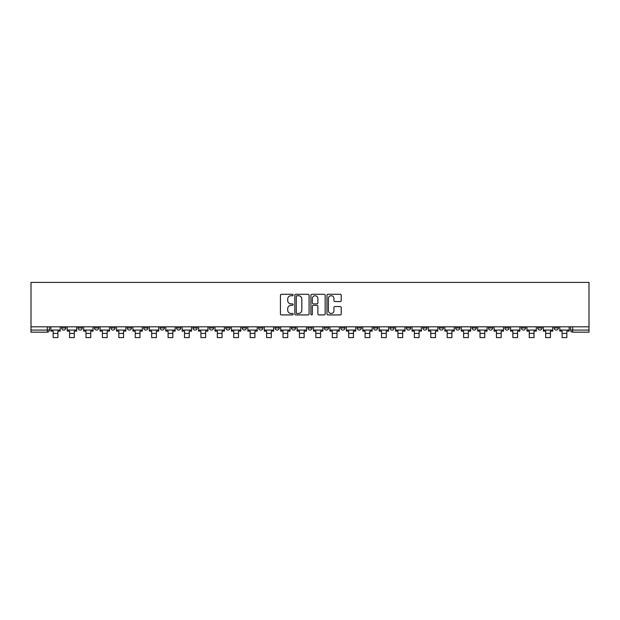 <?xml version="1.0" encoding="UTF-8"?>
<svg xmlns="http://www.w3.org/2000/svg" width="620" height="620" viewBox="0 0 620 620"><rect width="100%" height="100%" fill="white"/><g stroke="black" fill="none" stroke-linecap="round" stroke-linejoin="round"><path stroke-width="0.93" d="M293.159 294.996A0.721 0.721 0 0 0 292.438 294.275L281.464 294.275A1.031 1.031 0 0 0 280.426 295.306L280.426 313.906A1.031 1.031 0 0 0 281.464 314.937L292.438 314.937A0.721 0.721 0 0 0 293.159 314.216A0.721 0.721 0 0 0 292.438 313.488L291.02 313.488A3.309 3.309 0 0 1 287.711 310.186L287.711 308.636A3.309 3.309 0 0 1 291.02 305.327L292.438 305.327A0.721 0.721 0 0 0 293.159 304.606A0.721 0.721 0 0 0 292.438 303.885L291.02 303.885A3.309 3.309 0 0 1 287.711 300.576L287.711 299.026A3.309 3.309 0 0 1 291.02 295.724L292.438 295.724A0.721 0.721 0 0 0 293.159 294.996M504.913 326.81L504.913 327.972L509.121 327.972A2.108 2.108 0 0 1 507.013 330.072A2.108 2.108 0 0 1 504.913 327.972L504.913 326.81M488.49 326.81L488.49 327.972L492.706 327.972A2.108 2.108 0 0 1 490.598 330.072A2.108 2.108 0 0 1 488.49 327.972L488.49 326.81M389.988 326.81L389.988 327.972L394.196 327.972A2.108 2.108 0 0 1 392.088 330.072A2.108 2.108 0 0 1 389.988 327.972L389.988 326.81M373.565 326.81L373.565 327.972L377.774 327.972A2.108 2.108 0 0 1 375.673 330.072A2.108 2.108 0 0 1 373.565 327.972L373.565 326.81M357.151 326.81L357.151 327.972L361.359 327.972A2.108 2.108 0 0 1 359.251 330.072A2.108 2.108 0 0 1 357.151 327.972L357.151 326.81M324.314 326.81L324.314 327.972L328.522 327.972A2.108 2.108 0 0 1 326.415 330.072A2.108 2.108 0 0 1 324.314 327.972L324.314 326.81M291.478 327.972L291.478 326.81L291.478 327.972A2.108 2.108 0 0 0 293.586 330.072A2.108 2.108 0 0 1 291.478 327.972L295.686 327.972A2.108 2.108 0 0 1 293.586 330.072A2.108 2.108 0 0 0 295.686 327.972L295.686 326.81L295.686 327.972M275.063 327.972L275.063 326.81L275.063 327.972A2.108 2.108 0 0 0 277.163 330.072A2.108 2.108 0 0 1 275.063 327.972L279.271 327.972A2.108 2.108 0 0 1 277.163 330.072M258.641 327.972L258.641 326.81L258.641 327.972A2.108 2.108 0 0 0 260.749 330.072A2.108 2.108 0 0 1 258.641 327.972L262.849 327.972A2.108 2.108 0 0 1 260.749 330.072A2.108 2.108 0 0 0 262.849 327.972L262.849 326.81L262.849 327.972M242.226 326.81L242.226 327.972L246.435 327.972A2.108 2.108 0 0 1 244.327 330.072A2.108 2.108 0 0 1 242.226 327.972L242.226 326.81M225.804 326.81L225.804 327.972L230.012 327.972A2.108 2.108 0 0 1 227.912 330.072A2.108 2.108 0 0 1 225.804 327.972L225.804 326.81M209.389 326.81L209.389 327.972L213.598 327.972A2.108 2.108 0 0 1 211.49 330.072A2.108 2.108 0 0 1 209.389 327.972L209.389 326.81M192.967 327.972L192.967 326.81L192.967 327.972A2.108 2.108 0 0 0 195.075 330.072A2.108 2.108 0 0 1 192.967 327.972L197.175 327.972A2.108 2.108 0 0 1 195.075 330.072M160.131 327.972L160.131 326.81L160.131 327.972A2.108 2.108 0 0 0 162.239 330.072A2.108 2.108 0 0 1 160.131 327.972L164.347 327.972A2.108 2.108 0 0 1 162.239 330.072A2.108 2.108 0 0 0 164.347 327.972L164.347 326.81L164.347 327.972M143.716 327.972L143.716 326.81L143.716 327.972A2.108 2.108 0 0 0 145.824 330.072A2.108 2.108 0 0 1 143.716 327.972L147.924 327.972A2.108 2.108 0 0 1 145.824 330.072A2.108 2.108 0 0 0 147.924 327.972L147.924 326.81L147.924 327.972M127.294 327.972L127.294 326.81L127.294 327.972A2.108 2.108 0 0 0 129.402 330.072A2.108 2.108 0 0 1 127.294 327.972L131.51 327.972A2.108 2.108 0 0 1 129.402 330.072A2.108 2.108 0 0 0 131.51 327.972L131.51 326.81L131.51 327.972M110.879 327.972L110.879 326.81L110.879 327.972A2.108 2.108 0 0 0 112.987 330.072A2.108 2.108 0 0 1 110.879 327.972L115.088 327.972A2.108 2.108 0 0 1 112.987 330.072M94.465 327.972L94.465 326.81L94.465 327.972A2.108 2.108 0 0 0 96.565 330.072A2.108 2.108 0 0 1 94.465 327.972L98.673 327.972A2.108 2.108 0 0 1 96.565 330.072A2.108 2.108 0 0 0 98.673 327.972L98.673 326.81L98.673 327.972M78.043 327.972L78.043 326.81L78.043 327.972A2.108 2.108 0 0 0 80.151 330.072A2.108 2.108 0 0 1 78.043 327.972L82.251 327.972A2.108 2.108 0 0 1 80.151 330.072A2.108 2.108 0 0 0 82.251 327.972L82.251 326.81L82.251 327.972M340.194 301.56A1.031 1.031 0 0 0 341.225 300.529L341.225 295.306A1.031 1.031 0 0 0 340.194 294.275L328.003 294.275A1.031 1.031 0 0 0 326.965 295.306L326.965 313.906A1.031 1.031 0 0 0 328.003 314.937L340.194 314.937A1.031 1.031 0 0 0 341.225 313.906L341.225 307.605A1.031 1.031 0 0 0 340.194 306.567L334.971 306.567A1.031 1.031 0 0 0 333.94 307.605L333.94 310.728A2.767 2.767 0 0 1 331.181 313.488A2.767 2.767 0 0 1 328.414 310.728L328.414 298.483A2.767 2.767 0 0 1 331.181 295.724A2.767 2.767 0 0 1 333.94 298.483L333.94 300.529A1.031 1.031 0 0 0 334.971 301.56L340.194 301.56M589 326.81L31 326.81L31 282.402L589 282.402L589 332.18L572.686 332.18A2.108 2.108 0 0 1 570.586 330.072L589 330.072M309.093 295.306A1.031 1.031 0 0 0 308.062 294.275L295.872 294.275A1.031 1.031 0 0 0 294.841 295.306L294.841 313.906A1.031 1.031 0 0 0 295.872 314.937L308.062 314.937A1.031 1.031 0 0 0 309.093 313.906L309.093 295.306M311.938 294.275L324.128 294.275A1.031 1.031 0 0 1 325.159 295.306L325.159 313.906A1.031 1.031 0 0 1 324.128 314.937L318.913 314.937A1.031 1.031 0 0 1 317.874 313.906L317.874 306.365A1.031 1.031 0 0 0 316.843 305.327L313.387 305.327A1.031 1.031 0 0 0 312.348 306.365L312.348 314.216A0.721 0.721 0 0 1 311.628 314.937A0.721 0.721 0 0 1 310.907 314.216L310.907 295.306A1.031 1.031 0 0 1 311.938 294.275M570.586 326.81L570.586 330.072A2.108 2.108 0 0 0 572.686 332.18L572.686 326.81M49.414 326.81L49.414 330.072L49.414 326.81M47.314 326.81L47.314 332.18L31 332.18L31 330.072L49.414 330.072A2.108 2.108 0 0 1 47.314 332.18A2.108 2.108 0 0 0 49.414 330.072M31 326.81L31 330.072M558.372 326.81L558.372 327.972A2.108 2.108 0 0 1 556.272 330.072A2.108 2.108 0 0 1 554.164 327.972A2.108 2.108 0 0 0 556.272 330.072M554.164 326.81L554.164 327.972L558.372 327.972M541.957 326.81L541.957 327.972A2.108 2.108 0 0 1 539.85 330.072A2.108 2.108 0 0 1 537.749 327.972L541.957 327.972M537.749 326.81L537.749 327.972M525.535 326.81L525.535 327.972A2.108 2.108 0 0 1 523.435 330.072A2.108 2.108 0 0 1 521.327 327.972L525.535 327.972M521.327 326.81L521.327 327.972M509.121 326.81L509.121 327.972M492.706 326.81L492.706 327.972L492.706 326.81M476.284 326.81L476.284 327.972A2.108 2.108 0 0 1 474.176 330.072A2.108 2.108 0 0 1 472.076 327.972L476.284 327.972M472.076 326.81L472.076 327.972M459.87 326.81L459.87 327.972A2.108 2.108 0 0 1 457.762 330.072A2.108 2.108 0 0 1 455.654 327.972L459.87 327.972M455.654 326.81L455.654 327.972M443.447 326.81L443.447 327.972A2.108 2.108 0 0 1 441.347 330.072A2.108 2.108 0 0 1 439.239 327.972L443.447 327.972M439.239 326.81L439.239 327.972M427.033 326.81L427.033 327.972A2.108 2.108 0 0 1 424.925 330.072A2.108 2.108 0 0 1 422.825 327.972L427.033 327.972M422.825 326.81L422.825 327.972M410.611 326.81L410.611 327.972A2.108 2.108 0 0 1 408.51 330.072A2.108 2.108 0 0 1 406.402 327.972L410.611 327.972M406.402 326.81L406.402 327.972M394.196 326.81L394.196 327.972A2.108 2.108 0 0 1 392.088 330.072M377.774 326.81L377.774 327.972M361.359 327.972L361.359 326.81L361.359 327.972A2.108 2.108 0 0 1 359.251 330.072M344.937 326.81L344.937 327.972A2.108 2.108 0 0 1 342.837 330.072A2.108 2.108 0 0 1 340.729 327.972A2.108 2.108 0 0 0 342.837 330.072A2.108 2.108 0 0 0 344.937 327.972L340.729 327.972L340.729 326.81M328.522 327.972L328.522 326.81L328.522 327.972A2.108 2.108 0 0 1 326.415 330.072M312.108 326.81L312.108 327.972A2.108 2.108 0 0 1 310 330.072A2.108 2.108 0 0 1 307.892 327.972A2.108 2.108 0 0 0 310 330.072M307.892 326.81L307.892 327.972L312.108 327.972M279.271 326.81L279.271 327.972L279.271 326.81M246.435 327.972L246.435 326.81L246.435 327.972A2.108 2.108 0 0 1 244.327 330.072M230.012 327.972L230.012 326.81L230.012 327.972A2.108 2.108 0 0 1 227.912 330.072M213.598 327.972L213.598 326.81L213.598 327.972A2.108 2.108 0 0 1 211.49 330.072M197.175 326.81L197.175 327.972L197.175 326.81M180.761 327.972L180.761 326.81L180.761 327.972A2.108 2.108 0 0 1 178.653 330.072A2.108 2.108 0 0 1 176.553 327.972L180.761 327.972A2.108 2.108 0 0 1 178.653 330.072M176.553 326.81L176.553 327.972M115.088 326.81L115.088 327.972L115.088 326.81M65.836 326.81L65.836 327.972A2.108 2.108 0 0 1 63.728 330.072A2.108 2.108 0 0 1 61.628 327.972A2.108 2.108 0 0 0 63.728 330.072A2.108 2.108 0 0 0 65.836 327.972L65.836 326.81M61.628 326.81L61.628 327.972L65.836 327.972M297.011 295.724A0.721 0.721 0 0 0 296.29 296.445L296.29 312.767A0.721 0.721 0 0 0 297.011 313.488L298.507 313.488A3.309 3.309 0 0 0 301.816 310.186L301.816 299.026A3.309 3.309 0 0 0 298.507 295.724L297.011 295.724M317.874 298.538A2.767 2.767 0 0 0 315.115 295.771A2.767 2.767 0 0 0 312.348 298.538L312.348 302.847A1.031 1.031 0 0 0 313.387 303.885L316.843 303.885A1.031 1.031 0 0 0 317.874 302.847L317.874 298.538M50.84 330.072L60.202 330.072L60.202 331.127L57.893 331.127L57.893 337.598L53.157 337.598L53.157 331.127L50.84 331.127L50.84 326.81M60.202 330.072L60.202 326.81M67.255 330.072L76.624 330.072L76.624 331.127L74.307 331.127L74.307 337.598L69.572 337.598L69.572 331.127L67.255 331.127L67.255 326.81M76.624 330.072L76.624 326.81M83.677 330.072L93.039 330.072L93.039 331.127L90.729 331.127L90.729 337.598L85.986 337.598L85.986 331.127L83.677 331.127L83.677 326.81M93.039 330.072L93.039 326.81M100.091 330.072L109.461 330.072L109.461 331.127L107.144 331.127L107.144 337.598L102.408 337.598L102.408 331.127L100.091 331.127L100.091 326.81M109.461 330.072L109.461 326.81M116.514 330.072L125.875 330.072L125.875 331.127L123.558 331.127L123.558 337.598L118.823 337.598L118.823 331.127L116.514 331.127L116.514 326.81M125.875 330.072L125.875 326.81M132.928 330.072L142.298 330.072L142.298 331.127L139.981 331.127L139.981 337.598L135.245 337.598L135.245 331.127L132.928 331.127L132.928 326.81M142.298 330.072L142.298 326.81M149.343 330.072L158.712 330.072L158.712 331.127L156.395 331.127L156.395 337.598L151.66 337.598L151.66 331.127L149.343 331.127L149.343 326.81M158.712 330.072L158.712 326.81M165.765 330.072L175.135 330.072L175.135 331.127L172.817 331.127L172.817 337.598L168.082 337.598L168.082 331.127L165.765 331.127L165.765 326.81M175.135 330.072L175.135 326.81M182.179 330.072L191.549 330.072L191.549 331.127L189.232 331.127L189.232 337.598L184.496 337.598L184.496 331.127L182.179 331.127L182.179 326.81M191.549 330.072L191.549 326.81M198.601 330.072L207.963 330.072L207.963 331.127L205.654 331.127L205.654 337.598L200.919 337.598L200.919 331.127L198.601 331.127L198.601 326.81M207.963 330.072L207.963 326.81M215.016 330.072L224.386 330.072L224.386 331.127L222.069 331.127L222.069 337.598L217.333 337.598L217.333 331.127L215.016 331.127L215.016 326.81M224.386 330.072L224.386 326.81M231.438 330.072L240.8 330.072L240.8 331.127L238.491 331.127L238.491 337.598L233.748 337.598L233.748 331.127L231.438 331.127L231.438 326.81M240.8 330.072L240.8 326.81M247.853 330.072L257.222 330.072L257.222 331.127L254.905 331.127L254.905 337.598L250.17 337.598L250.17 331.127L247.853 331.127L247.853 326.81M257.222 330.072L257.222 326.81M264.275 330.072L273.637 330.072L273.637 331.127L271.32 331.127L271.32 337.598L266.585 337.598L266.585 331.127L264.275 331.127L264.275 326.81M273.637 330.072L273.637 326.81M280.69 330.072L290.059 330.072L290.059 331.127L287.742 331.127L287.742 337.598L283.007 337.598L283.007 331.127L280.69 331.127L280.69 326.81M290.059 330.072L290.059 326.81M297.104 330.072L306.474 330.072L306.474 331.127L304.156 331.127L304.156 337.598L299.421 337.598L299.421 331.127L297.104 331.127L297.104 326.81M306.474 330.072L306.474 326.81M313.526 330.072L322.896 330.072L322.896 331.127L320.579 331.127L320.579 337.598L315.844 337.598L315.844 331.127L313.526 331.127L313.526 326.81M322.896 330.072L322.896 326.81M329.941 330.072L339.31 330.072L339.31 331.127L336.993 331.127L336.993 337.598L332.258 337.598L332.258 331.127L329.941 331.127L329.941 326.81M339.31 330.072L339.31 326.81M346.363 330.072L355.725 330.072L355.725 331.127L353.416 331.127L353.416 337.598L348.68 337.598L348.68 331.127L346.363 331.127L346.363 326.81M355.725 330.072L355.725 326.81M362.778 330.072L372.147 330.072L372.147 331.127L369.83 331.127L369.83 337.598L365.095 337.598L365.095 331.127L362.778 331.127L362.778 326.81M372.147 330.072L372.147 326.81M379.2 330.072L388.562 330.072L388.562 331.127L386.252 331.127L386.252 337.598L381.509 337.598L381.509 331.127L379.2 331.127L379.2 326.81M388.562 330.072L388.562 326.81M395.614 330.072L404.984 330.072L404.984 331.127L402.667 331.127L402.667 337.598L397.932 337.598L397.932 331.127L395.614 331.127L395.614 326.81M404.984 330.072L404.984 326.81M412.036 330.072L421.399 330.072L421.399 331.127L419.081 331.127L419.081 337.598L414.346 337.598L414.346 331.127L412.036 331.127L412.036 326.81M421.399 330.072L421.399 326.81M428.451 330.072L437.821 330.072L437.821 331.127L435.504 331.127L435.504 337.598L430.768 337.598L430.768 331.127L428.451 331.127L428.451 326.81M437.821 330.072L437.821 326.81M444.865 330.072L454.235 330.072L454.235 331.127L451.918 331.127L451.918 337.598L447.183 337.598L447.183 331.127L444.865 331.127L444.865 326.81M454.235 330.072L454.235 326.81M461.288 330.072L470.657 330.072L470.657 331.127L468.34 331.127L468.34 337.598L463.605 337.598L463.605 331.127L461.288 331.127L461.288 326.81M470.657 330.072L470.657 326.81M477.702 330.072L487.072 330.072L487.072 331.127L484.755 331.127L484.755 337.598L480.019 337.598L480.019 331.127L477.702 331.127L477.702 326.81M487.072 330.072L487.072 326.81M494.125 330.072L503.486 330.072L503.486 331.127L501.177 331.127L501.177 337.598L496.442 337.598L496.442 331.127L494.125 331.127L494.125 326.81M503.486 330.072L503.486 326.81M510.539 330.072L519.909 330.072L519.909 331.127L517.591 331.127L517.591 337.598L512.856 337.598L512.856 331.127L510.539 331.127L510.539 326.81M519.909 330.072L519.909 326.81M526.961 330.072L536.323 330.072L536.323 331.127L534.014 331.127L534.014 337.598L529.271 337.598L529.271 331.127L526.961 331.127L526.961 326.81M536.323 330.072L536.323 326.81M543.376 330.072L552.745 330.072L552.745 331.127L550.428 331.127L550.428 337.598L545.693 337.598L545.693 331.127L543.376 331.127L543.376 326.81M552.745 330.072L552.745 326.81M559.798 330.072L569.16 330.072L569.16 331.127L566.843 331.127L566.843 337.598L562.107 337.598L562.107 331.127L559.798 331.127L559.798 326.81M569.16 330.072L569.16 326.81M53.157 333.389L57.893 333.389M69.572 333.389L74.307 333.389M85.986 333.389L90.729 333.389M102.408 333.389L107.144 333.389M118.823 333.389L123.558 333.389M135.245 333.389L139.981 333.389M151.66 333.389L156.395 333.389M168.082 333.389L172.817 333.389M184.496 333.389L189.232 333.389M200.919 333.389L205.654 333.389M217.333 333.389L222.069 333.389M233.748 333.389L238.491 333.389M250.17 333.389L254.905 333.389M266.585 333.389L271.32 333.389M283.007 333.389L287.742 333.389M299.421 333.389L304.156 333.389M315.844 333.389L320.579 333.389M332.258 333.389L336.993 333.389M348.68 333.389L353.416 333.389M365.095 333.389L369.83 333.389M381.509 333.389L386.252 333.389M397.932 333.389L402.667 333.389M414.346 333.389L419.081 333.389M430.768 333.389L435.504 333.389M447.183 333.389L451.918 333.389M463.605 333.389L468.34 333.389M480.019 333.389L484.755 333.389M496.442 333.389L501.177 333.389M512.856 333.389L517.591 333.389M529.271 333.389L534.014 333.389M545.693 333.389L550.428 333.389M562.107 333.389L566.843 333.389"/></g></svg>
